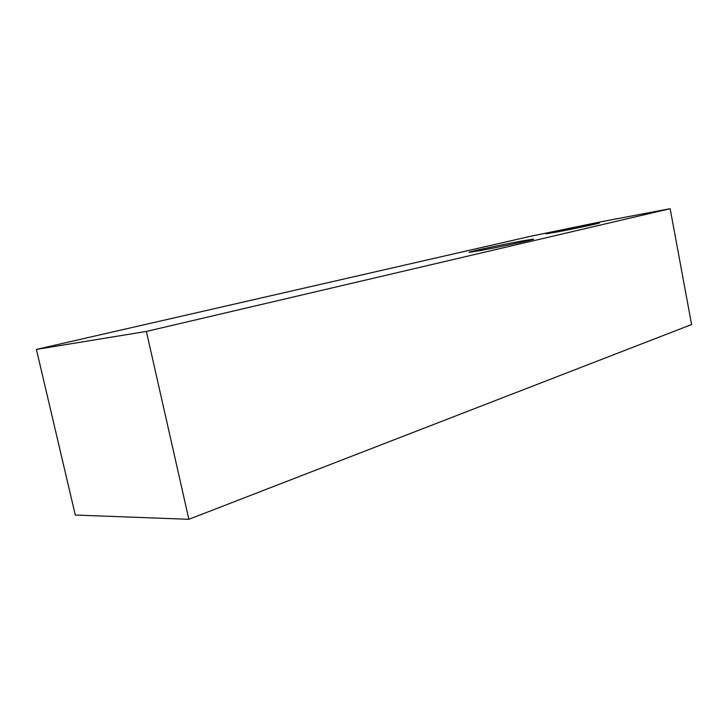 <?xml version="1.0" encoding="UTF-8"?>
<svg xmlns="http://www.w3.org/2000/svg" width="728" height="728" viewBox="0 0 728 728"><rect width="100%" height="100%" fill="white"/><g stroke="black" fill="none" stroke-linecap="round" stroke-linejoin="round"><path stroke-width="1.09" d="M670.151 208.699L602.256 221.54L530.293 236.345L36.4 349.413L75.293 515.042L188.871 519.301L691.6 324.542L670.151 208.699L146.374 331.431L36.4 349.413M520.893 241.168L532.851 239.184C539.594 238.438 502.193 246.555 480.744 250.468L469.888 252.261C463.144 252.989 499.399 245.127 520.893 241.168M587.642 224.916L599.035 222.977C603.294 222.559 574.638 228.71 556.884 232.014L546.237 233.815C542.014 234.216 569.842 228.246 587.642 224.916M146.374 331.431L188.871 519.301"/></g></svg>
